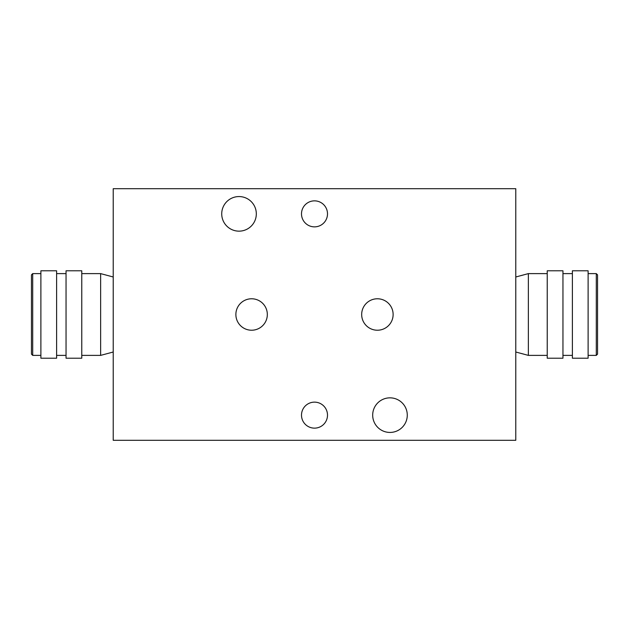 <?xml version="1.0" encoding="UTF-8"?>
<svg xmlns="http://www.w3.org/2000/svg" width="629" height="629" viewBox="0 0 629 629"><rect width="100%" height="100%" fill="white"/><g stroke="black" fill="none" stroke-linecap="round" stroke-linejoin="round"><path stroke-width="0.94" d="M393.125 314.5A15.725 15.725 0 0 1 369.538 328.118A15.725 15.725 0 0 1 369.538 300.882A15.725 15.725 0 0 1 393.125 314.5M267.325 314.5A15.725 15.725 0 0 1 243.738 328.118A15.725 15.725 0 0 1 243.738 300.882A15.725 15.725 0 0 1 267.325 314.5M113.22 440.3L113.22 188.7L515.78 188.7L515.78 440.3L113.22 440.3M327.505 415.14A13.005 13.005 0 0 1 307.998 426.399A13.005 13.005 0 0 1 307.998 403.881A13.005 13.005 0 0 1 327.505 415.14M327.505 213.86A13.005 13.005 0 0 1 307.998 225.119A13.005 13.005 0 0 1 307.998 202.601A13.005 13.005 0 0 1 327.505 213.86M407.277 415.14A17.297 17.297 0 0 1 381.331 430.118A17.297 17.297 0 0 1 381.331 400.162A17.297 17.297 0 0 1 407.277 415.14M256.317 213.86A17.297 17.297 0 0 1 230.371 228.838A17.297 17.297 0 0 1 230.371 198.882A17.297 17.297 0 0 1 256.317 213.86M32.708 273.615L31.45 274.873L31.45 354.127L32.708 355.385L32.708 273.615L40.885 273.615M40.885 270.784L40.885 358.216L56.61 358.216L56.61 270.784L40.885 270.784M56.61 273.615L66.045 273.615M66.045 270.784L66.045 358.216L81.77 358.216L81.77 270.784L66.045 270.784M81.77 273.615L100.64 273.615L100.64 355.385L81.77 355.385M113.22 276.988L100.64 273.615M596.292 355.385L597.55 354.127L597.55 274.873L596.292 273.615L596.292 355.385L588.115 355.385M596.292 273.615L588.115 273.615M588.115 358.216L588.115 270.784L572.39 270.784L572.39 358.216L588.115 358.216M572.39 273.615L562.955 273.615M562.955 358.216L562.955 270.784L547.23 270.784L547.23 358.216L562.955 358.216M547.23 355.385L528.36 355.385L528.36 273.615L547.23 273.615M515.78 276.988L528.36 273.615M32.708 355.385L40.885 355.385M56.61 355.385L66.045 355.385M113.22 352.012L100.64 355.385M572.39 355.385L562.955 355.385M515.78 352.012L528.36 355.385"/></g></svg>
